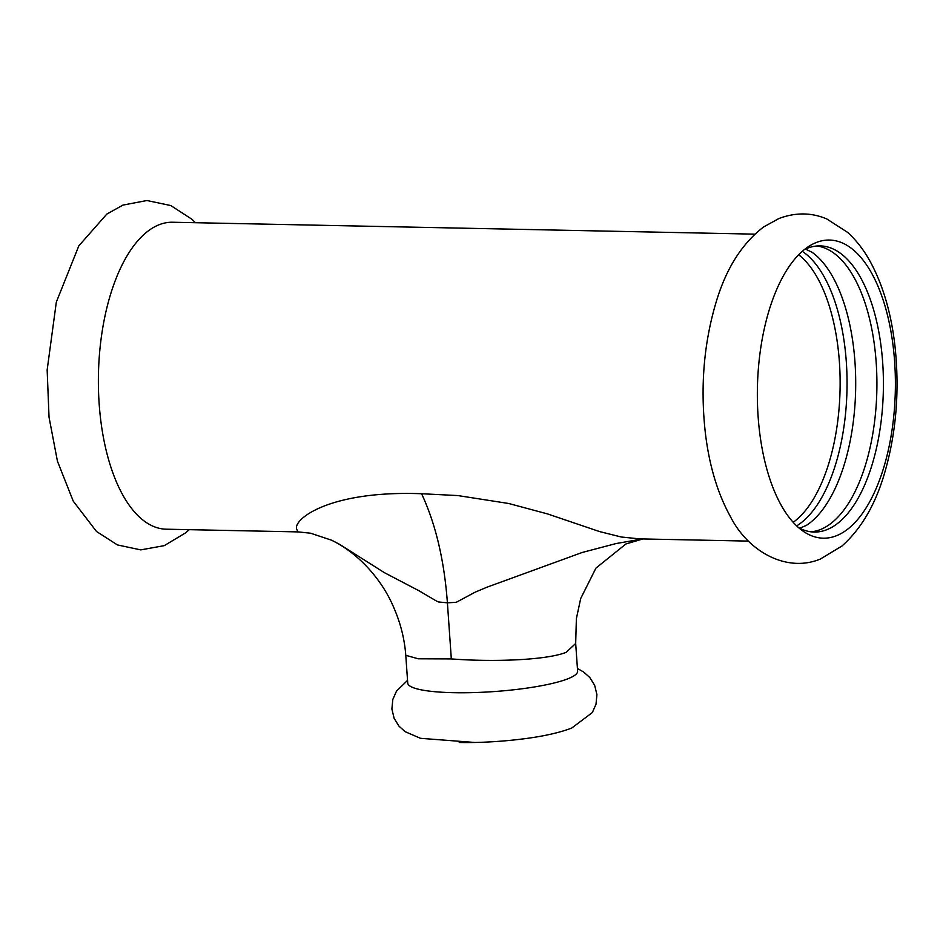 <?xml version="1.0" encoding="UTF-8"?>
<svg xmlns="http://www.w3.org/2000/svg" width="943" height="943" viewBox="0 0 943 943"><rect width="100%" height="100%" fill="white"/><g stroke="black" fill="none" stroke-linecap="round" stroke-linejoin="round"><path stroke-width="1.41" d="M526.442 738.452A80.756 13.744 176 0 1 519.475 739.347A80.756 13.744 176 0 1 474.789 742.471A80.756 13.744 176 0 1 459.241 742.483M575.678 643.421L577.623 671.192A85.153 14.499 176 0 1 568.146 678.677A85.153 14.499 176 0 1 453.689 692.692A85.153 14.499 176 0 1 407.73 683.074L405.785 655.302L418.221 658.792L451.332 658.921C491.279 662.033 546.421 660.43 566.307 652.25L575.678 643.444L576.373 618.691L580.676 598.569L595.929 568.122L625.916 543.97L642.855 538.948M816.119 242.575A149.112 68.98 -88.8 0 1 894.648 361.923A149.112 68.98 -88.8 0 1 802.693 530.885A149.112 68.98 -88.8 0 1 758.101 416.393A149.112 68.98 -88.8 0 1 808.505 246.571A149.112 68.98 -88.8 0 1 816.119 242.575M804.249 249.671A143.112 66.21 -88.8 0 1 807.326 248.28A143.112 66.21 -88.8 0 1 820.092 245.887A143.112 66.21 -88.8 0 1 882.695 362.831A143.112 66.21 -88.8 0 1 814.245 532.052A143.112 66.21 -88.8 0 1 798.568 527.62M810.992 531.817A143.112 66.21 91.2 0 0 820.493 529.518A143.112 66.21 91.2 0 0 876.896 379.888A143.112 66.21 91.2 0 0 816.838 245.993M799.782 528.269L806.536 525.286A143.112 66.21 91.2 0 0 855.643 389.754A143.112 66.21 91.2 0 0 812.123 252.323L805.487 249.082M796.67 525.876A143.112 66.21 91.2 0 0 846.991 389.577A143.112 66.21 91.2 0 0 802.281 251.333M642.548 538.936L616.192 543.522L582.267 552.457L486.765 587.277L475.142 592.18L456.235 602.318L447.406 602.825L438.483 601.952L436.079 600.821L418.916 590.719L384.249 572.578L339.598 544.347L331.606 540.209L310.624 533.219L298.047 531.899L166.31 529.2A153.509 71.02 -88.8 0 1 99.156 403.769A153.509 71.02 -88.8 0 1 158.895 224.823A153.509 71.02 -88.8 0 1 172.581 222.242L754.848 234.147M748.565 541.105L639.743 538.889L621.331 537.015L599.583 531.581L547.541 513.923L508.737 503.503L457.862 495.57L421.58 493.731C328.907 490.219 292.86 519.534 296.691 529.212L298.047 531.899M451.226 656.835L451.332 658.921L451.131 656.835A85.153 14.499 176 0 0 451.178 656.835L451.226 656.835M451.178 656.835L447.406 602.825C444.236 560.166 435.631 523.801 421.58 493.731M405.785 655.291L405.785 655.302C404.547 638.859 400.492 622.851 393.644 607.28C382.622 581.065 359.978 554.154 331.759 540.28M798.662 254.763A141.521 65.468 -88.8 0 1 839.411 362.253A141.521 65.468 -88.8 0 1 793.193 522.304M519.475 739.347C541.105 736.837 558.504 733.076 571.694 728.079L592.334 712.554L596.011 704.185L596.919 694.626L594.656 685.29L589.799 677.522L583.587 671.958L577.434 668.516M474.789 742.471L420.472 738.31L405.136 731.685L398.948 726.122L394.127 718.342L391.887 709.006L392.818 699.435L396.52 691.078L407.541 680.398M778.977 218.505C795.55 212.293 811.499 212.446 826.811 218.965L847.639 232.402C856.327 240.335 863.8 249.954 870.035 261.246C882.943 284.916 891.265 313.276 894.99 346.317C899.787 391.522 896.121 434.417 884.027 474.989C874.856 505.531 860.829 529.212 841.958 546.021L820.398 559.022C786.674 573.155 747.94 551.443 730.412 516.587C717.458 493.118 709.077 464.958 705.258 432.118C700.248 386.394 703.891 342.993 716.185 301.937C726.157 268.555 741.976 243.565 763.641 226.933L778.977 218.505M195.496 222.713L191.759 219.141L170.801 205.562L146.919 200.517L122.932 205.091L106.818 214.096L78.835 245.828L56.321 302.114L47.15 369.986L49.036 417.207L57.44 461.21L73.259 501.181L96.469 531.451L117.403 544.924L140.743 549.887L164.259 545.643L185.677 532.807L189.213 529.671"/></g></svg>
